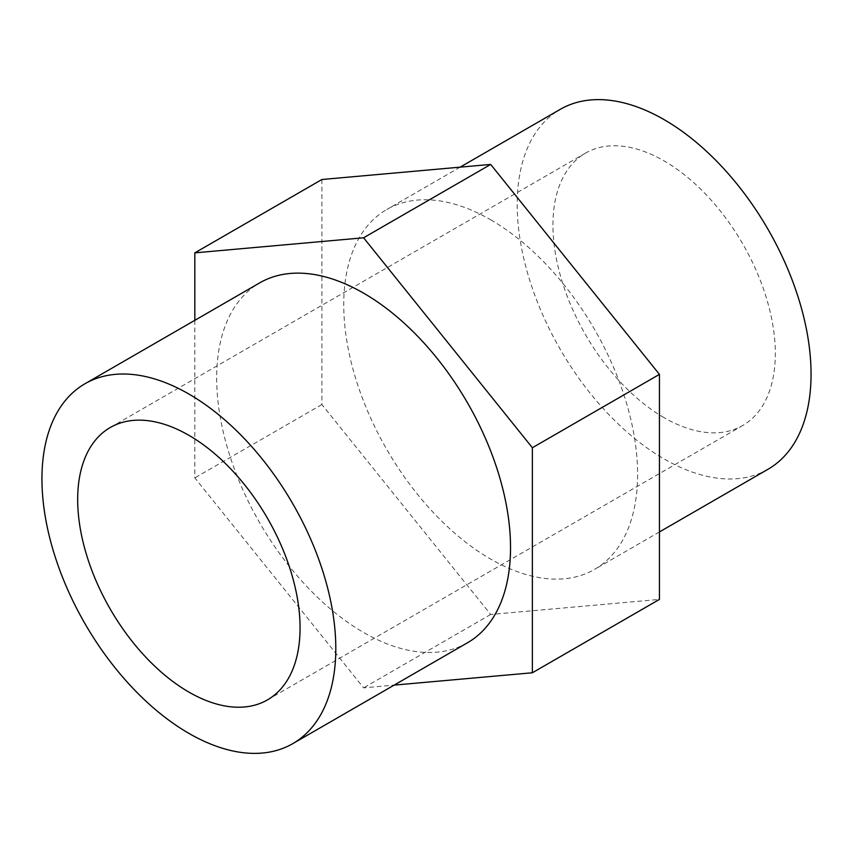 <?xml version="1.0" encoding="UTF-8"?>
<svg xmlns="http://www.w3.org/2000/svg" width="853" height="853" viewBox="0 0 853 853"><rect width="100%" height="100%" fill="white"/><g stroke="black" fill="none" stroke-linecap="round" stroke-linejoin="round"><path stroke-width="0.64" stroke-dasharray="4.26 3.2" d="M664.124 417.693A157.251 90.791 60 0 1 561.402 279.134A157.251 90.791 60 0 1 585.51 153.124A157.251 90.791 60 0 1 664.124 160.918A157.251 90.791 60 0 1 766.858 299.478A157.251 90.791 60 0 1 742.75 425.487A157.251 90.791 60 0 1 664.124 417.693M768.02 469.257A207.791 119.964 60 0 1 664.124 458.967A207.791 119.964 60 0 1 528.38 275.86A207.791 119.964 60 0 1 560.229 109.355M490.678 219.786A207.791 119.964 60 0 1 626.422 402.893A207.791 119.964 60 0 1 594.562 569.399A207.791 119.964 60 0 1 490.678 559.11A207.791 119.964 60 0 1 354.923 376.002A207.791 119.964 60 0 1 386.782 209.497A207.791 119.964 60 0 1 490.678 219.786M467.497 642.767A207.791 119.964 60 0 1 363.602 632.478A207.791 119.964 60 0 1 227.858 449.371A207.791 119.964 60 0 1 259.707 282.865M321.901 179.503L321.901 404.525L490.678 614.48L659.444 599.403M194.825 320.323L194.825 477.893L363.602 687.849L394.139 685.119M490.678 614.48L363.602 687.849M321.901 404.525L194.825 477.893M110.25 427.513L585.51 153.124M659.444 531.941L594.562 569.399M460.13 167.156L386.782 209.497M267.49 699.876L742.75 425.487"/><path stroke-width="1.28" d="M188.876 692.082A157.251 90.791 60 0 1 86.142 553.522A157.251 90.791 60 0 1 110.25 427.513A157.251 90.791 60 0 1 188.876 435.307A157.251 90.791 60 0 1 291.598 573.866A157.251 90.791 60 0 1 267.49 699.876A157.251 90.791 60 0 1 188.876 692.082M460.13 167.156L560.229 109.355A207.791 119.964 60 0 1 664.124 119.644A207.791 119.964 60 0 1 799.869 302.751A207.791 119.964 60 0 1 768.02 469.257L659.444 531.941M188.876 733.356A207.791 119.964 -120 0 0 292.771 743.645A207.791 119.964 -120 0 0 324.62 577.14A207.791 119.964 -120 0 0 188.876 394.033A207.791 119.964 -120 0 0 84.98 383.743A207.791 119.964 -120 0 0 53.131 550.249A207.791 119.964 -120 0 0 188.876 733.356M84.98 383.743L259.707 282.865A207.791 119.964 60 0 1 363.602 293.155A207.791 119.964 60 0 1 499.346 476.262A207.791 119.964 60 0 1 467.497 642.767L292.771 743.645M394.139 685.119L532.368 672.772L659.444 599.403L659.444 374.371L490.678 164.426L321.901 179.503L194.825 252.861L194.825 320.323M532.368 672.772L532.368 447.74L363.602 237.784L194.825 252.861M490.678 164.426L363.602 237.784M659.444 374.371L532.368 447.74"/></g></svg>
